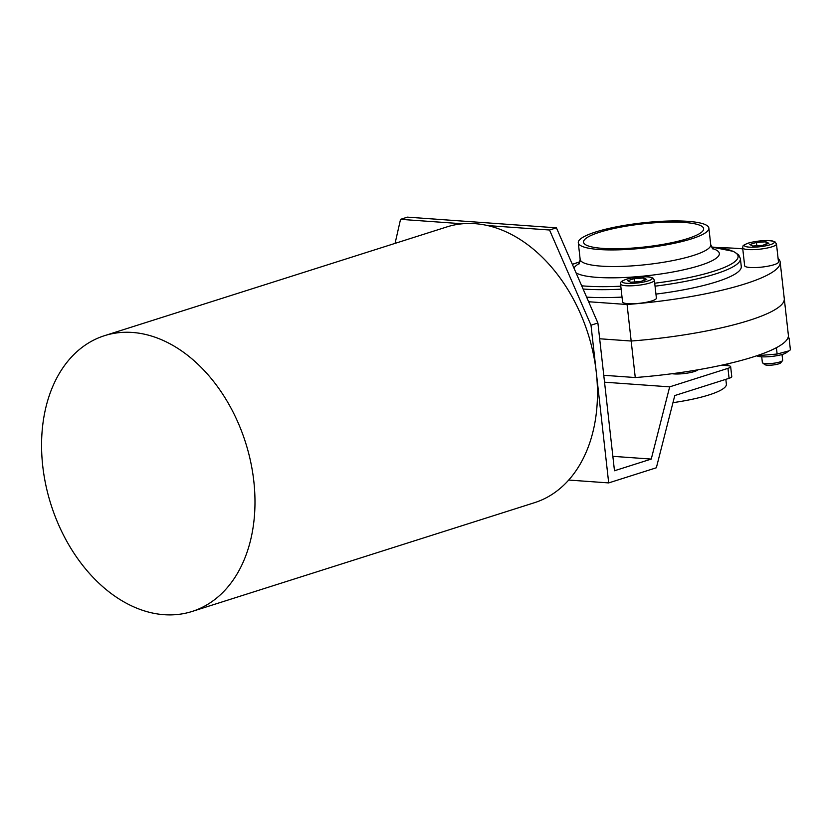 <?xml version="1.0" encoding="UTF-8"?>
<svg xmlns="http://www.w3.org/2000/svg" width="832" height="832" viewBox="0 0 832 832"><rect width="100%" height="100%" fill="white"/><g stroke="black" fill="none" stroke-linecap="round" stroke-linejoin="round"><path stroke-width="1.25" d="M756.694 355.805L757.411 356.086A15.319 2.933 -6.4 0 0 771.95 356.408A15.319 2.933 -6.4 0 0 786.063 352.872L790.4 349.835L789.09 338.114L788.226 337.043M789.006 350.854L777.13 354.047L759.314 355.524M777.13 354.047L776.412 347.682M655.054 286.177A93.621 17.95 -6.4 0 0 740.386 258.575L741.27 266.5A93.621 17.95 173.6 0 1 716.529 281.83A93.621 17.95 173.6 0 1 655.938 294.102M622.024 297.097A93.621 17.95 173.6 0 1 586.622 297.118M603.762 375.284L635.263 377.541L631.166 341.026L599.664 338.77L631.166 341.026L627.068 304.502L588.63 301.746M627.068 304.502A132.766 25.459 -6.4 0 0 780.177 262.132A132.766 25.459 -6.4 0 0 778.076 258.326M742.758 248.851A132.766 25.459 -6.4 0 0 717.61 247.655M574.101 263.754A132.766 25.459 -6.4 0 0 572.27 264.191M776.474 244.015L778.482 261.945A17.025 3.266 173.6 0 1 773.978 264.732A17.025 3.266 173.6 0 1 755.56 267.561A17.025 3.266 173.6 0 1 744.65 265.741L742.643 247.811A17.025 3.266 -6.4 0 0 759.918 249.163A17.025 3.266 -6.4 0 0 776.474 244.015L775.029 241.883L772.574 241.02C769.704 240.094 757.494 240.396 748.01 243.183C741.395 246.074 743.496 245.43 742.643 247.811M651.893 300.903A17.025 3.266 173.6 0 1 633.474 303.732A17.025 3.266 173.6 0 1 622.565 301.912L620.547 283.982A17.025 3.266 -6.4 0 0 637.832 285.334A17.025 3.266 -6.4 0 0 654.378 280.197L656.396 298.126A17.025 3.266 173.6 0 1 651.893 300.903M780.177 262.132L784.274 298.657A132.766 25.459 -6.4 0 1 631.166 341.026A132.766 25.459 -6.4 0 0 784.274 298.657L788.372 335.182A132.766 25.459 -6.4 0 1 635.263 377.541M595.65 231.993A65.697 12.594 -6.4 0 0 578.292 242.757A65.697 12.594 -6.4 0 0 644.987 247.946A65.697 12.594 -6.4 0 0 708.874 228.103A65.697 12.594 -6.4 0 0 666.744 221.083A65.697 12.594 -6.4 0 0 595.65 231.993M599.508 232.274A60.424 11.586 -6.4 0 0 583.534 242.164A60.424 11.586 -6.4 0 0 644.873 246.948A60.424 11.586 -6.4 0 0 703.633 228.696A60.424 11.586 -6.4 0 0 664.893 222.227A60.424 11.586 -6.4 0 0 599.508 232.274M640.13 281.601L646.766 279.49L643.874 277.992L634.348 278.595L627.713 280.706L630.604 282.204L640.13 281.601M644.134 280.322L643.874 277.992M634.722 281.944L634.348 278.595M762.226 245.419L768.862 243.318L765.97 241.81L756.444 242.424L749.809 244.535L752.7 246.033L762.226 245.419M766.23 244.15L765.97 241.81M756.818 245.762L756.444 242.424M761.717 356.803L762.362 362.554A10.213 1.955 -6.4 0 0 762.601 362.908A10.213 1.955 -6.4 0 0 772.73 363.355A10.213 1.955 -6.4 0 0 782.506 360.682A10.213 1.955 -6.4 0 0 782.662 360.277L782.018 354.526M762.601 362.908L764.858 364.645A8.122 1.56 -6.4 0 0 772.918 364.998A8.122 1.56 -6.4 0 0 780.686 362.866L782.506 360.682M789.09 338.114L787.894 338.031M729.071 378.31A10.213 1.955 -6.4 0 0 731.775 376.636L730.652 366.673A10.213 1.955 173.6 0 1 727.958 368.347L729.071 378.31L674.773 395.554L656.344 467.771L608.691 482.914L568.734 480.054M697.778 369.834A14.466 2.777 173.6 0 1 694.231 371.571A14.466 2.777 173.6 0 1 672.1 373.714M604.531 382.19L669.666 386.859L727.958 368.347M721.614 365.206L727.397 365.622A10.213 1.955 173.6 0 1 730.652 366.673M612.851 456.331L651.248 459.077L669.666 386.859M395.075 243.381L400.535 219.336L407.43 217.142L556.431 227.822L597.896 323.014L614.474 470.756L651.248 459.077M597.896 323.014L591.001 325.198L608.691 482.914M556.431 227.822L549.536 230.006L591.001 325.198M549.536 230.006L487.552 225.566M462.519 223.777L400.535 219.336M104.468 335.691L446.95 226.897A144.674 102.107 72.4 0 1 596.294 372.351A144.674 102.107 72.4 0 1 534.55 502.674L192.078 611.468A144.674 102.107 72.4 0 1 50.96 504.494A144.674 102.107 72.4 0 1 104.468 335.691A144.674 102.107 72.4 0 1 253.812 481.146A144.674 102.107 72.4 0 1 192.078 611.468M672.953 402.667A65.697 12.594 -6.4 0 0 726.378 384.155L725.837 379.33M626.319 279.313A14.976 2.87 -6.4 0 0 633.942 283.275A14.976 2.87 -6.4 0 0 651.466 277.711A14.976 2.87 -6.4 0 0 626.319 279.313M583.086 289.016A93.621 17.95 -6.4 0 0 621.13 289.172M580.029 261.726A91.593 17.566 -6.4 0 0 572.364 264.41L580.029 261.726M581.693 285.802A91.593 17.566 -6.4 0 0 620.797 286.198M654.722 283.223A91.593 17.566 -6.4 0 0 732.586 263.266A91.593 17.566 -6.4 0 0 711.381 246.99L733.439 251.389L738.67 254.883L740.386 258.575M579.405 263.411A73.268 14.05 -6.4 0 0 574.007 268.174M576.035 272.823A73.268 14.05 -6.4 0 0 671.362 272.262A73.268 14.05 -6.4 0 0 712.358 248.498M578.292 242.757L580.154 259.355A65.697 12.594 -6.4 0 0 646.849 264.555A65.697 12.594 -6.4 0 0 710.736 244.712L712.982 249.07M748.405 243.142A14.976 2.87 -6.4 0 0 756.038 247.094A14.976 2.87 -6.4 0 0 773.552 241.53A14.976 2.87 -6.4 0 0 748.405 243.142M730.569 363.158L724.027 365.383A91.593 17.566 -6.4 0 0 724.09 365.362M620.547 283.982C621.4 281.601 619.299 282.246 625.924 279.365C635.409 276.567 647.618 276.266 650.489 277.191L652.933 278.054L654.378 280.197M580.154 259.355L578.926 264.108M708.874 228.103L710.736 244.712"/></g></svg>
